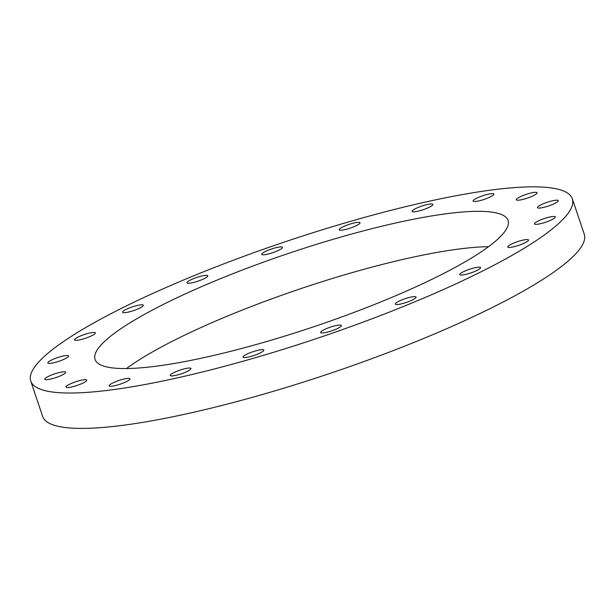 <?xml version="1.0" encoding="UTF-8"?>
<svg xmlns="http://www.w3.org/2000/svg" width="615" height="615" viewBox="0 0 615 615"><rect width="100%" height="100%" fill="white"/><g stroke="black" fill="none" stroke-linecap="round" stroke-linejoin="round"><path stroke-width="0.92" d="M548.503 217.31A10.955 1.953 161.4 0 1 555.299 216.911A10.955 1.953 161.4 0 1 545.536 222.253A10.955 1.953 161.4 0 1 534.535 223.898A10.955 1.953 161.4 0 1 548.503 217.31M548.265 201.951A10.955 1.953 161.4 0 1 558.251 200.636A10.955 1.953 161.4 0 1 548.488 205.987A10.955 1.953 161.4 0 1 537.487 207.632A10.955 1.953 161.4 0 1 548.265 201.951M523.872 195.209A10.955 1.953 161.4 0 1 537.095 192.764A10.955 1.953 161.4 0 1 527.332 198.107A10.955 1.953 161.4 0 1 516.323 199.752A10.955 1.953 161.4 0 1 523.872 195.209M477.717 197.73A10.955 1.953 161.4 0 1 488.133 194.217A10.955 1.953 161.4 0 1 493.891 194.063A10.955 1.953 161.4 0 1 484.128 199.406A10.955 1.953 161.4 0 1 473.127 201.051A10.955 1.953 161.4 0 1 477.717 197.73M414.318 209.277A10.955 1.953 161.4 0 1 425.603 204.926A10.955 1.953 161.4 0 1 432.883 204.395A10.955 1.953 161.4 0 1 423.12 209.746A10.955 1.953 161.4 0 1 412.112 211.391A10.955 1.953 161.4 0 1 414.318 209.277M339.88 228.726A10.955 1.953 161.4 0 1 351.157 223.737A10.955 1.953 161.4 0 1 360.029 222.768A10.955 1.953 161.4 0 1 350.266 228.111A10.955 1.953 161.4 0 1 339.257 229.756A10.955 1.953 161.4 0 1 339.88 228.726M261.69 254.164A10.955 1.953 161.4 0 1 271.976 248.844A10.955 1.953 161.4 0 1 282.47 247.368A10.955 1.953 161.4 0 1 272.706 252.711A10.955 1.953 161.4 0 1 261.698 254.356A10.955 1.953 161.4 0 1 261.69 254.164M187.398 283.1A10.955 1.953 161.4 0 1 187.029 282.785A10.955 1.953 161.4 0 1 196.792 277.442A10.955 1.953 161.4 0 1 207.793 275.797A10.955 1.953 161.4 0 1 199.152 280.748A10.955 1.953 161.4 0 1 187.398 283.1M124.284 312.704A10.955 1.953 161.4 0 1 122.546 312.251A10.955 1.953 161.4 0 1 132.31 306.908A10.955 1.953 161.4 0 1 143.31 305.263A10.955 1.953 161.4 0 1 136.253 309.622A10.955 1.953 161.4 0 1 124.284 312.704M78.52 340.087A10.955 1.953 161.4 0 1 74.569 339.88A10.955 1.953 161.4 0 1 84.332 334.537A10.955 1.953 161.4 0 1 95.34 332.892A10.955 1.953 161.4 0 1 89.775 336.636A10.955 1.953 161.4 0 1 78.52 340.087M54.589 362.558A10.955 1.953 161.4 0 1 47.793 362.958A10.955 1.953 161.4 0 1 57.556 357.615A10.955 1.953 161.4 0 1 68.565 355.97A10.955 1.953 161.4 0 1 54.589 362.558M54.835 377.918A10.955 1.953 161.4 0 1 44.841 379.232A10.955 1.953 161.4 0 1 54.604 373.889A10.955 1.953 161.4 0 1 65.613 372.236A10.955 1.953 161.4 0 1 54.835 377.918M79.22 384.667A10.955 1.953 161.4 0 1 66.005 387.104A10.955 1.953 161.4 0 1 75.768 381.761A10.955 1.953 161.4 0 1 86.769 380.116A10.955 1.953 161.4 0 1 79.22 384.667M125.375 382.138A10.955 1.953 161.4 0 1 114.967 385.651A10.955 1.953 161.4 0 1 109.201 385.805A10.955 1.953 161.4 0 1 118.964 380.462A10.955 1.953 161.4 0 1 129.973 378.817A10.955 1.953 161.4 0 1 125.375 382.138M188.774 370.591A10.955 1.953 161.4 0 1 177.489 374.942A10.955 1.953 161.4 0 1 170.217 375.473A10.955 1.953 161.4 0 1 179.98 370.122A10.955 1.953 161.4 0 1 190.981 368.477A10.955 1.953 161.4 0 1 188.774 370.591M263.212 351.142A10.955 1.953 161.4 0 1 251.935 356.131A10.955 1.953 161.4 0 1 243.063 357.1A10.955 1.953 161.4 0 1 252.827 351.757A10.955 1.953 161.4 0 1 263.835 350.112A10.955 1.953 161.4 0 1 263.212 351.142M341.402 325.704A10.955 1.953 161.4 0 1 331.124 331.024A10.955 1.953 161.4 0 1 320.623 332.5A10.955 1.953 161.4 0 1 330.386 327.157A10.955 1.953 161.4 0 1 341.394 325.512A10.955 1.953 161.4 0 1 341.402 325.704M415.694 296.768A10.955 1.953 161.4 0 1 416.071 297.083A10.955 1.953 161.4 0 1 406.307 302.426A10.955 1.953 161.4 0 1 395.299 304.071A10.955 1.953 161.4 0 1 403.947 299.121A10.955 1.953 161.4 0 1 415.694 296.768M478.808 267.164A10.955 1.953 161.4 0 1 480.553 267.617A10.955 1.953 161.4 0 1 470.79 272.96A10.955 1.953 161.4 0 1 459.782 274.605A10.955 1.953 161.4 0 1 466.846 270.246A10.955 1.953 161.4 0 1 478.808 267.164M524.572 239.781A10.955 1.953 161.4 0 1 528.531 239.988A10.955 1.953 161.4 0 1 518.768 245.331A10.955 1.953 161.4 0 1 507.759 246.984A10.955 1.953 161.4 0 1 513.317 243.232A10.955 1.953 161.4 0 1 524.572 239.781M469.237 193.379A285.721 50.861 -18.6 0 0 175.759 283.315A285.721 50.861 -18.6 0 0 30.75 381.069A285.721 50.861 -18.6 0 0 317.771 338.135A285.721 50.861 -18.6 0 0 572.342 198.799A285.721 50.861 -18.6 0 0 469.237 193.379M173.684 363.565A217.871 38.783 161.4 0 1 95.056 359.429A217.871 38.783 161.4 0 1 289.181 253.18A217.871 38.783 161.4 0 1 508.044 220.439A217.871 38.783 161.4 0 1 397.467 294.977A217.871 38.783 161.4 0 1 173.684 363.565M488.518 246.7A217.871 38.783 -18.6 0 0 301.081 288.55A217.871 38.783 -18.6 0 0 126.482 368.539M572.342 198.799L584.25 234.177A285.721 50.861 161.4 0 1 329.671 373.513A285.721 50.861 161.4 0 1 42.658 416.44L30.75 381.069"/></g></svg>
